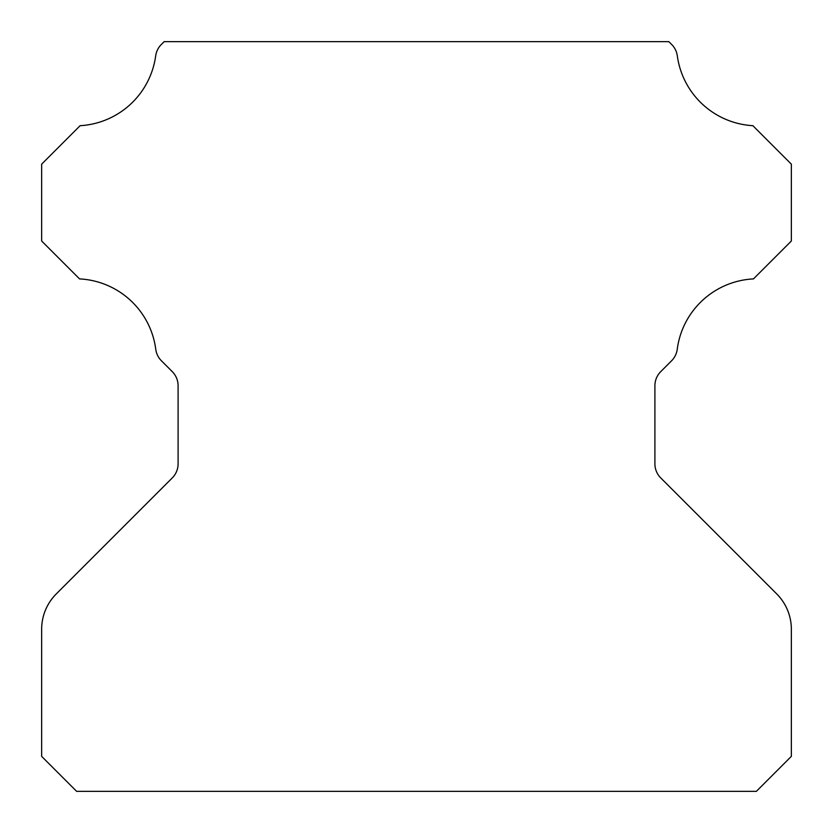 <?xml version="1.0" encoding="UTF-8"?>
<svg xmlns="http://www.w3.org/2000/svg" width="833" height="833" viewBox="0 0 833 833"><rect width="100%" height="100%" fill="white"/><g stroke="black" fill="none" stroke-linecap="round" stroke-linejoin="round"><path stroke-width="1.25" d="M791.35 241.018L791.35 164.153L752.886 125.689A80.968 80.968 0 0 1 677.312 55.863A19.992 19.992 0 0 0 671.637 44.441L668.847 41.65L164.153 41.65L161.363 44.441A19.992 19.992 0 0 0 155.688 55.863A80.968 80.968 0 0 1 80.114 125.689L41.65 164.153L41.65 241.018L79.541 278.909A80.968 80.968 0 0 1 155.761 349.266A19.992 19.992 0 0 0 161.446 360.814L172.244 371.612A19.992 19.992 0 0 1 178.095 385.741L178.095 463.814A19.992 19.992 0 0 1 172.244 477.955L56.29 593.908A49.98 49.98 0 0 0 41.65 629.238L41.65 756.364L76.636 791.35L756.364 791.35L791.35 756.364L791.35 629.248A49.98 49.98 0 0 0 776.71 593.908L660.756 477.955A19.992 19.992 0 0 1 654.905 463.814L654.905 385.741A19.992 19.992 0 0 1 660.756 371.612L671.554 360.814A19.992 19.992 0 0 0 677.239 349.266A80.968 80.968 0 0 1 753.459 278.909L791.35 241.018"/></g></svg>
